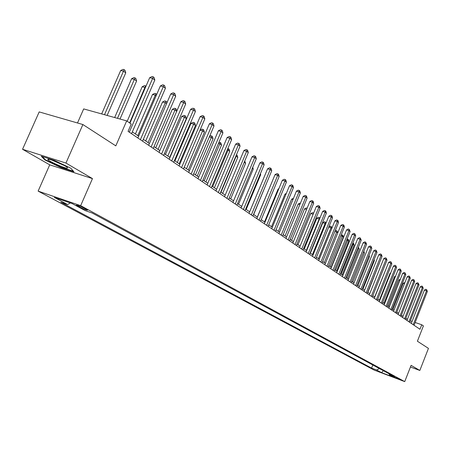 <?xml version="1.0" encoding="UTF-8"?>
<svg xmlns="http://www.w3.org/2000/svg" width="451" height="451" viewBox="0 0 451 451"><rect width="100%" height="100%" fill="white"/><g stroke="black" fill="none" stroke-linecap="round" stroke-linejoin="round"><path stroke-width="0.68" d="M399.84 379.308L394.23 377.137L399.84 379.308M38.126 191.111L374.065 370.051L404.727 381.614L80.667 205.662L38.126 191.111L49.728 164.835L92.466 178.596L65.947 163.053L22.55 149.281L49.728 164.835M22.55 149.281L39.192 111.91L82.888 124.538L115.811 145.865L126.675 120.891L83.689 108.911L77.493 122.976M410.444 367.007L419.83 370.463L428.45 348.381L417.4 341.221L423.404 325.904L421.741 324.759L415.157 322.499M65.947 163.053L82.888 124.538M126.675 120.891L131.241 124.042L128.073 131.331L419.971 329.275L421.741 324.759M77.177 205.831L79.337 206.992C84.072 209.281 86.812 210.318 87.562 210.104L84.416 208.311C79.647 206.006 76.895 204.963 76.151 205.188L77.177 205.831L77.409 205.306M70.362 202.927L67.644 204.562L60.868 202.234L371.579 368.112L372.814 364.989M67.644 204.562L54.329 197.437L71.991 203.486L85.166 210.594L92.162 213.007L394.586 376.777L389.472 374.849L394.27 377.442L381.478 372.622L376.591 370L371.579 368.112M92.466 178.596L80.667 205.662M419.83 370.463L411.098 365.344L404.727 381.614M407.445 319.308L405.866 318.237M403.047 316.314L401.413 315.204M398.566 313.265L396.88 312.115M393.999 310.153L392.252 308.963M389.343 306.979L387.539 305.75M384.596 303.743L382.73 302.474M379.753 300.445L377.82 299.126M374.809 297.079L372.808 295.715M369.769 293.64L367.7 292.231M364.622 290.134L362.48 288.679M359.368 286.554L357.153 285.049M354.001 282.901L351.712 281.339M348.522 279.169L346.154 277.551M342.923 275.352L340.471 273.684M337.207 271.457L334.67 269.726M331.361 267.477L328.734 265.684M325.385 263.407L322.668 261.552M319.274 259.24L316.461 257.324M313.028 254.984L310.113 253M306.635 250.632L303.619 248.574M300.095 246.173L296.972 244.047M293.398 241.612L290.162 239.408M286.543 236.938L283.194 234.661M279.524 232.158L276.051 229.796M272.331 227.259L268.734 224.807M264.962 222.236L261.236 219.699M257.403 217.089L253.541 214.456M249.657 211.812L245.654 209.084M241.713 206.4L237.564 203.57M233.562 200.842L229.255 197.91M225.196 195.142L220.731 192.098M216.604 189.29L211.97 186.133M207.781 183.281L202.973 180M198.716 177.102L193.721 173.703M189.403 170.754L184.211 167.22M179.819 164.232L174.43 160.556M169.965 157.517L164.367 153.701M159.823 150.606L154.005 146.643M149.388 143.491L143.333 139.37M138.637 136.168L132.34 131.878M412.073 321.439L410.371 320.853M376.591 370L379.443 368.58M389.05 373.778L389.472 374.849M381.478 372.622L383.451 370.75M44.863 159.936L61.048 167.631L73.941 171.775L70.796 168.229L54.272 160.347L41.233 156.198L44.863 159.936L45.077 159.445M61.212 167.265L61.048 167.631M129.313 132.171L152.652 78.406L154.811 80.081L131.551 133.688M129.939 123.14L149.693 77.673L152.652 78.406L153.216 76.839L154.079 77.51L154.811 80.081M149.693 77.673L152.032 76.552L153.216 76.839M107.124 115.439L125.756 72.859L123.546 71.196L120.693 70.491L101.667 113.917M120.693 70.491L123.01 69.386L124.149 69.668L104.497 114.706M124.149 69.668L125.028 70.339L125.756 72.859M140.385 139.68L163.313 86.671L165.404 88.295L142.561 141.157M137.859 137.967L160.376 85.932L163.313 86.671L163.848 85.115L164.688 85.769L165.404 88.295M160.376 85.932L162.676 84.822L163.848 85.115M151.136 146.97L173.658 94.693L175.693 96.272L153.25 148.402M148.621 145.267L170.749 93.955L173.658 94.693L174.171 93.148L174.982 93.78L175.693 96.272M170.749 93.955L173.009 92.855L174.171 93.148M161.571 154.045L183.709 102.484L185.682 104.018L163.623 155.437M159.073 152.353L180.823 101.746L183.709 102.484L184.194 100.951L184.983 101.565L185.682 104.018M180.823 101.746L183.044 100.652L184.194 100.951M120.022 119.036L136.585 81.033L134.443 79.421L131.613 78.711L114.667 117.542M131.613 78.711L133.885 77.623L135.018 77.905L117.474 118.325M135.018 77.905L135.875 78.553L136.585 81.033M145.357 87.657L142.217 86.693L127.193 121.246M142.217 86.693L144.455 85.617L145.577 85.899L129.6 122.909M145.577 85.899L145.983 86.209M156.119 95.775L155.307 95.167L152.523 94.451L135.401 133.964M152.523 94.451L154.721 93.385L155.832 93.667L155.307 95.167L137.803 135.599M155.832 93.667L156.689 94.451M171.707 160.917L193.468 110.055L195.39 111.544L173.697 162.27M169.226 159.237L190.61 109.311L193.468 110.055L193.936 108.528L194.702 109.125L195.39 111.544M190.61 109.311L192.791 108.234L193.936 108.528M166.566 103.662L165.303 102.71L162.54 101.988L145.701 140.983M162.54 101.988L164.7 100.934L165.805 101.221L165.303 102.71L148.086 142.606M165.805 101.221L166.588 101.813L166.898 102.89M67.346 168.268L67.402 167.462C64.95 165.246 50.743 159.09 48.268 159.18L47.795 159.491C48.184 161.013 64.38 168.279 67.346 168.268M73.423 171.188L61.077 167.225L45.388 159.767L42.253 156.52M52.124 160.19L64.335 165.551M181.556 167.597L202.956 117.412L204.822 118.861L183.495 168.911M179.092 165.929L200.12 116.662L202.956 117.412L203.401 115.896L204.151 116.476L204.822 118.861M200.12 116.662L202.268 115.597L203.401 115.896M191.134 174.092L212.179 124.566L213.994 125.97L193.017 175.366M188.687 172.434L209.365 123.816L212.179 124.566L212.607 123.055L213.334 123.625L213.994 125.97M209.365 123.816L211.48 122.757L212.607 123.055M200.441 180.406L221.153 131.523L222.918 132.887L202.273 181.646M198.017 178.759L218.363 130.767L221.153 131.523L221.559 130.023L222.264 130.576L222.918 132.887M218.363 130.767L220.443 129.725L221.559 130.023M209.501 186.551L229.886 138.288L231.6 139.624L211.282 187.757M207.094 184.916L227.118 137.538L229.886 138.288L230.269 136.805L230.957 137.341L231.6 139.624M227.118 137.538L229.164 136.506L230.269 136.805M218.318 192.526L238.382 144.878L240.056 146.175L220.054 193.704M215.928 190.903L235.636 144.128L238.382 144.878L238.748 143.401L239.419 143.925L240.056 146.175M235.636 144.128L237.654 143.102L238.748 143.401M176.707 111.318L175.022 110.044L172.276 109.322L155.713 147.804M172.276 109.322L174.402 108.274L175.501 108.561L175.022 110.044L158.087 149.422M175.501 108.561L176.262 109.142L176.815 111.076M169.728 157.354L186.331 118.579L184.47 117.175L181.753 116.454L165.455 154.445M181.753 116.454L183.845 115.417L184.933 115.71L184.47 117.175L167.811 156.046M184.933 115.71L185.677 116.268L186.331 118.579M179.137 163.764L195.48 125.485L193.671 124.121L190.97 123.394L174.937 160.9M190.97 123.394L193.028 122.368L194.11 122.661L193.671 124.121L177.277 162.495M194.11 122.661L194.832 123.208L195.48 125.485M188.298 170.004L204.388 132.205L202.623 130.875L186.488 168.77M200.03 130.108L201.975 129.138L203.046 129.426L203.751 129.961L204.388 132.205M203.046 129.426L202.623 130.875L200.002 130.164M197.222 176.087L213.058 138.756L211.344 137.459L195.458 174.881M209.625 136.258L210.685 135.723L211.745 136.016L212.432 136.535L213.058 138.756M211.745 136.016L211.344 137.459L209.349 136.912M226.904 198.35L246.658 151.294L248.287 152.556L228.589 199.494M224.525 196.737L243.935 150.538L246.658 151.294L247.007 149.828L247.661 150.335L248.287 152.556M243.935 150.538L245.919 149.529L247.007 149.828M205.91 182.007L221.509 145.132L219.834 143.869L204.19 180.834M218.955 142.251L220.889 142.944L221.509 145.132M220.223 142.437L219.834 143.869L218.436 143.48M235.264 204.015L254.714 157.546L256.303 158.775L236.91 205.132M232.902 202.42L252.019 156.79L254.714 157.546L255.052 156.085L255.689 156.582L256.303 158.775M252.019 156.79L253.975 155.787L255.052 156.085M214.377 187.774L229.745 151.344L228.11 150.115L212.703 186.635M227.845 148.514L229.131 149.185L229.745 151.344M228.482 148.695L228.11 150.115L227.27 149.879M243.405 209.54L262.567 163.634L264.117 164.835L245.011 210.628M241.065 207.95L259.894 162.879L262.567 163.634L262.888 162.185L263.508 162.67L264.117 164.835M259.894 162.879L261.822 161.886L262.888 162.185M222.636 193.4L237.773 157.405L236.183 156.204L221.001 192.284M236.437 154.766L237.17 155.274L237.773 157.405M236.533 154.794L236.183 156.204L235.867 156.119M251.342 214.924L270.222 169.57L271.733 170.737L252.91 215.984M249.02 213.346L267.573 168.815L270.222 169.57L270.532 168.133L271.136 168.601L271.733 170.737M267.573 168.815L269.467 167.834L270.532 168.133M230.681 198.88L245.598 163.313L244.211 162.264M244.741 161.007L245.598 163.313M259.083 220.173L277.686 175.354L279.158 176.493L260.61 221.204M256.777 218.605L275.054 174.605L277.686 175.354L277.979 173.928L278.566 174.385L279.158 176.493M275.054 174.605L276.925 173.629L277.979 173.928M238.534 204.23L253.236 169.074L252.289 168.364M252.735 167.298L253.236 169.074M266.631 225.291L284.97 180.998L286.402 182.114L268.12 226.301M264.337 223.735L282.36 180.248L284.97 180.998L285.246 179.583L285.821 180.028L286.402 182.114M282.36 180.248L284.203 179.284L285.246 179.583M246.195 209.45L260.684 174.7L260.165 174.306M260.407 173.714L260.684 174.7M273.994 230.281L292.073 186.505L293.471 187.593L275.443 231.267M271.716 228.742L289.48 185.756L292.073 186.505L292.338 185.102L292.896 185.536L293.471 187.593M289.48 185.756L291.301 184.803L292.338 185.102M281.176 235.157L299.002 191.884L300.372 192.943L282.591 236.115M278.915 233.624L296.437 191.134L299.002 191.884L299.255 190.485L299.802 190.908L300.372 192.943M296.437 191.134L298.229 190.187L299.255 190.485M288.189 239.909L305.772 197.126L307.103 198.164L289.57 240.845M285.945 238.387L303.224 196.382L305.772 197.126L306.009 195.745L306.545 196.157L307.103 198.164M303.224 196.382L304.994 195.446L306.009 195.745M295.039 244.555L312.38 202.251L313.682 203.266L296.386 245.468M292.812 243.044L309.848 201.507L312.38 202.251L312.611 200.875L313.129 201.281L313.682 203.266M309.848 201.507L311.596 200.577L312.611 200.875M301.725 249.087L318.834 207.257L320.103 208.244L303.044 249.984M299.515 247.588L316.326 206.513L318.834 207.257L319.054 205.893L319.562 206.287L320.103 208.244M316.326 206.513L318.051 205.594L319.054 205.893M308.258 253.518L325.137 212.145L326.383 213.114L309.549 254.392M306.066 252.03L322.651 211.406L325.137 212.145L325.346 210.792L325.847 211.175L326.383 213.114M322.651 211.406L324.354 210.493L325.346 210.792M314.64 257.848L331.305 216.925L332.517 217.867L315.903 258.705M312.464 256.371L328.835 216.187L331.305 216.925L331.502 215.578L331.987 215.956L332.517 217.867M328.835 216.187L330.515 215.279L331.502 215.578M320.881 262.082L337.325 221.599L338.515 222.518L322.115 262.916M318.716 260.61L334.879 220.86L337.325 221.599L337.517 220.257L337.991 220.629L338.515 222.518M334.879 220.86L336.536 219.964L337.517 220.257M326.986 266.22L343.217 226.165L344.384 227.067L328.187 267.031M324.833 264.76L340.793 225.427L343.217 226.165L343.397 224.835L343.865 225.196L344.384 227.067M340.793 225.427L342.427 224.542L343.397 224.835M332.951 270.262L348.984 230.636L350.117 231.515L334.129 271.062M330.82 268.819L346.571 229.897L348.984 230.636L349.153 229.311L350.117 231.515M346.571 229.897L348.189 229.018L349.153 229.311M338.786 274.219L354.616 235.005L355.732 235.867L339.941 275.003M336.672 272.787L352.225 234.272L354.616 235.005L354.779 233.691L355.732 235.867M352.225 234.272L353.826 233.398L354.779 233.691M344.496 278.092L360.135 239.284L361.223 240.124L345.624 278.859M342.394 276.666L357.761 238.551L360.135 239.284L360.287 237.976L361.223 240.124M357.761 238.551L359.34 237.688L360.287 237.976M350.089 281.886L365.535 243.467L366.601 244.295L351.194 282.63M347.997 280.466L363.179 242.739L365.535 243.467L365.676 242.176L366.601 244.295M363.179 242.739L364.735 241.883L365.676 242.176M355.557 285.596L370.818 247.565L371.861 248.377L356.64 286.329M353.483 284.186L368.484 246.838L370.818 247.565L370.959 246.28L371.861 248.377M368.484 246.838L370.023 245.992L370.959 246.28M360.918 289.226L375.993 251.579L377.013 252.368L361.973 289.942M358.855 287.828L373.676 250.857L375.993 251.579L376.123 250.299L377.013 252.368M373.676 250.857L375.198 250.012L376.123 250.299M366.161 292.784L381.061 255.508L382.065 256.286L367.199 293.488M364.115 291.397L378.761 254.787L381.061 255.508L381.185 254.24L382.065 256.286M378.761 254.787L380.266 253.952L381.185 254.24M371.303 296.268L386.028 259.359L387.009 260.12L372.317 296.955M369.268 294.892L383.745 258.643L386.028 259.359L386.146 258.102L387.009 260.12M383.745 258.643L385.233 257.814L386.146 258.102M376.337 299.684L390.893 263.13L391.857 263.874L377.329 300.36M374.319 298.314L388.627 262.414L390.893 263.13L391.006 261.879L391.857 263.874M388.627 262.414L390.098 261.597L391.006 261.879M253.671 214.541L267.838 180.096M271.243 183.782L257.329 217.038M278.662 189.172L278.143 189.02L264.506 221.926M278.143 189.02L278.881 188.631M285.895 194.432L284.97 194.155L271.513 226.701M284.97 194.155L286.3 193.456M292.958 199.567L291.639 199.179L278.363 231.369M291.639 199.179L293.477 198.31M299.847 204.591L298.156 204.083L285.055 235.929M298.156 204.083L299.847 203.187L300.36 203.345M306.573 209.495L304.532 208.881L291.6 240.383M304.532 208.881L306.195 207.996L307.08 208.261M310.762 213.571L312.408 212.692L313.36 212.979L313.146 214.276L310.762 213.571L297.998 244.741M319.511 219.096L316.856 218.16L304.25 249.008M316.856 218.16L318.485 217.292L319.426 217.579L319.223 218.882L306.342 250.429M319.426 217.579L319.939 218.047M325.735 223.797L322.82 222.653L310.373 253.174M322.82 222.653L324.427 221.791L325.363 222.072L325.171 223.369L312.447 254.589M325.363 222.072L326.022 223.093M331.818 228.386L330.989 227.761L318.423 258.66M328.818 226.96L330.245 226.188L331.175 226.475L331.97 228.02M331.175 226.475L330.989 227.761L328.768 227.078M337.771 232.879L336.683 232.056L324.269 262.645M335.093 230.957L335.939 230.495L336.863 230.782L337.788 232.834M336.863 230.782L336.683 232.056L334.868 231.498M331.124 267.313L343.358 237.096L342.258 236.268L329.997 266.547M341.221 234.875L342.867 235.332L343.358 237.096M342.427 234.999L342.258 236.268L340.832 235.828M336.711 271.119L348.798 241.2L347.721 240.389L335.6 270.363M347.135 238.895L348.313 239.453L348.798 241.2M347.879 239.126L347.721 240.389L346.661 240.062M342.179 274.845L354.125 245.22L353.065 244.425L341.091 274.107M352.834 243.05L353.646 243.489L354.125 245.22M353.223 243.174L353.065 244.425L352.366 244.205M347.535 278.493L359.34 249.161L358.308 248.377L346.469 277.771M358.41 247.12L359.34 249.161M358.455 247.137L358.308 248.377L357.947 248.264M352.783 282.072L364.453 253.017L363.438 252.256L351.741 281.362M363.822 251.201L364.453 253.017M357.925 285.573L369.465 256.799L368.709 256.23M369.065 255.351L369.465 256.799M381.27 303.027L395.662 266.829L396.604 267.556L382.245 303.692M379.263 301.668L393.413 266.113L395.662 266.829L395.764 265.588L396.604 267.556M393.413 266.113L394.867 265.301L395.764 265.588M362.97 289.012L374.375 260.509L373.902 260.148M374.127 259.59L374.375 260.509M386.101 306.308L400.336 270.453L401.26 271.169L387.059 306.956M384.111 304.961L398.103 269.743L400.336 270.453L400.432 269.219L401.26 271.169M398.103 269.743L399.541 268.937L400.432 269.219M367.915 292.378L378.987 263.987M379.082 263.745L379.195 264.145M390.842 309.521L404.919 274.005L405.821 274.71L391.784 310.158M388.869 308.185L402.698 273.295L404.919 274.005L405.009 272.782L405.821 274.71M402.698 273.295L404.124 272.494L405.009 272.782M395.493 312.673L409.412 277.489L410.297 278.177L396.412 313.298M393.531 311.342L407.208 276.784L409.412 277.489L409.497 276.271L410.297 278.177M407.208 276.784L408.617 275.989L409.497 276.271M385.65 269.878L374.657 296.978M400.048 315.768L413.821 280.905L414.689 281.582L400.95 316.377M398.103 314.443L411.633 280.206L413.821 280.905L413.9 279.699L414.689 281.582M411.633 280.206L413.026 279.417L413.9 279.699M390.51 273.413L390.059 273.272L379.353 300.174M390.059 273.272L390.707 272.906M404.524 318.801L418.139 284.26L418.996 284.919L405.404 319.398M402.585 317.487L415.974 283.561L418.139 284.26L418.218 283.059L418.996 284.919M415.974 283.561L417.35 282.777L418.218 283.059M395.268 276.88L394.552 276.649L383.959 303.314M394.552 276.649L395.589 276.068M408.91 321.772L422.384 287.546L423.224 288.2L409.779 322.364M406.988 320.469L420.231 286.853L422.384 287.546L422.452 286.351L423.224 288.2M420.231 286.853L421.595 286.075L422.452 286.351M399.93 280.285L398.96 279.97L388.48 306.392M398.96 279.97L400.353 279.22M413.212 324.692L426.545 290.777L427.368 291.414L414.063 325.272M411.301 323.395L424.408 290.083L426.545 290.777L426.612 289.587L427.368 291.414M424.408 290.083L425.755 289.311L426.612 289.587M404.502 283.623L403.29 283.228L392.917 309.414M403.29 283.228L404.919 282.563M79.703 206.152L79.337 206.992M49.232 159.333L47.795 159.491"/></g></svg>
